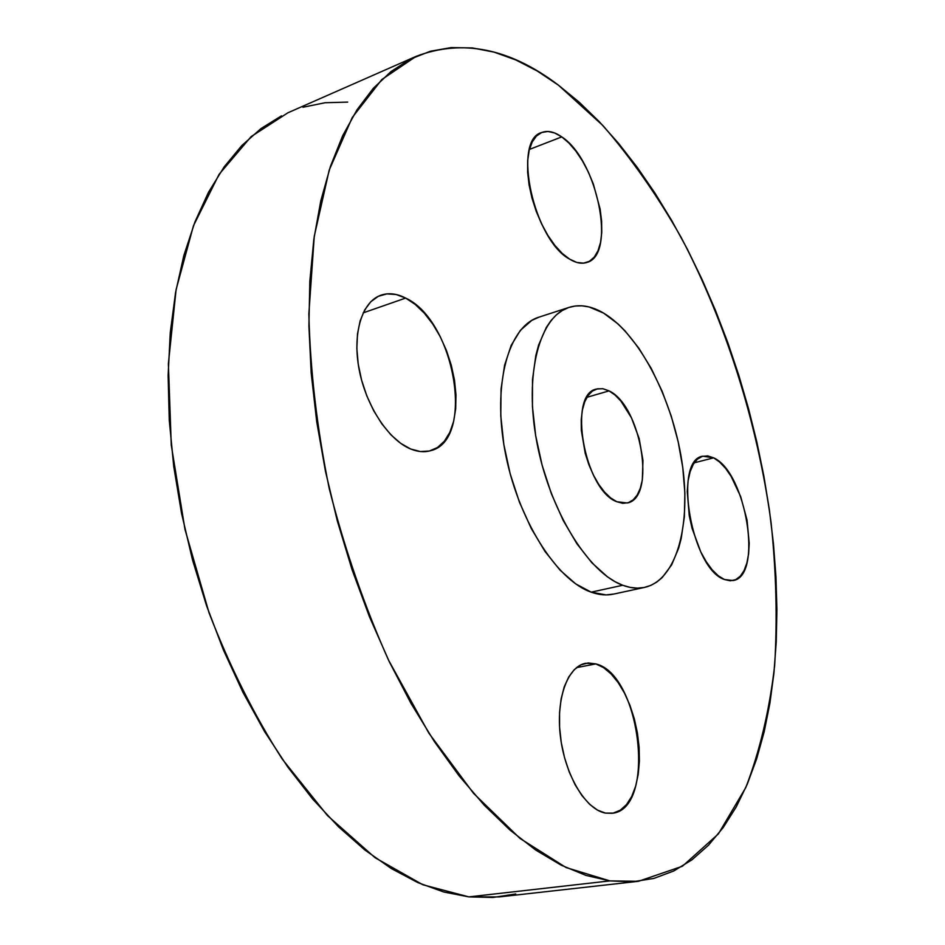 <?xml version="1.0" encoding="UTF-8"?>
<svg xmlns="http://www.w3.org/2000/svg" width="945" height="945" viewBox="0 0 945 945"><rect width="100%" height="100%" fill="white"/><g stroke="black" fill="none" stroke-linecap="round" stroke-linejoin="round"><path stroke-width="1.42" d="M405.653 298.077C455.147 320.674 475.406 440.724 430.507 450.718C424.364 452.466 417.737 451.875 410.638 448.981L420.301 451.533L429.361 451.025L437.476 447.517L444.363 441.22L449.796 432.408L453.612 421.458L455.691 408.795L455.974 394.868L454.498 380.197L451.297 365.278L446.489 350.619L440.252 336.727L432.786 324.1L424.329 313.185L415.174 304.396L405.653 298.077L396.097 294.509L386.859 293.883L378.319 296.305L370.806 301.715L364.664 309.984L360.163 320.816L357.505 333.821L356.844 348.457L358.226 364.144L361.604 380.197L366.837 395.955L373.688 410.721L381.874 423.892L391.017 434.924L400.751 443.382L410.638 448.981C388.525 439.992 365.998 405.842 359.159 369.589C352.178 333.337 362.029 301.632 380.953 295.194C388.643 292.607 396.876 293.564 405.653 298.077L363.187 312.866L405.653 298.077M561.767 136.895C597.37 159.681 616.731 254.937 586.892 262.438C581.789 264.116 576.048 263.041 569.681 259.178L576.828 262.438L583.467 263.147L589.349 261.34L594.263 257.123L598.043 250.685L600.571 242.31L601.764 232.316L601.599 221.083L600.11 209.01L593.365 184.086L588.369 172.096L582.486 161.004L575.942 151.2L568.949 143.061L561.767 136.895L554.656 132.973L547.876 131.473L541.709 132.501L536.394 136.068L532.165 142.069L529.212 150.302L527.676 160.461L527.629 172.144L529.082 184.889L532 198.155L536.252 211.385L541.65 224.024L547.97 235.553L554.951 245.499L562.287 253.473L569.681 259.178C533.795 240.337 511.906 139.884 541.792 132.477C547.757 130.28 554.408 131.757 561.767 136.895L529.436 149.416L561.767 136.895M713.64 457.853C746.255 472.075 763.288 576.533 733.025 580.549L724.449 579.521L730.296 580.809L735.647 579.675L740.301 576.19L744.093 570.532L746.893 562.948L748.617 553.746L749.22 543.28L747.046 520.093L740.715 496.704L731.135 476.374L725.524 468.307L719.617 462.046L713.64 457.853L707.793 455.915L702.312 456.352L697.422 459.164L693.311 464.302L690.157 471.59L688.102 480.781L687.239 491.494L689.271 515.816L692.083 528.397L700.741 551.833L706.222 561.708L712.164 569.811L718.318 575.812L724.449 579.521C691.386 569.138 672.698 459.589 702.903 456.187L713.64 457.853L694.244 462.814L713.64 457.853M595.846 663.91C640.852 674.175 656.68 809.534 612.076 813.291L605.497 813.102L613.175 813.113L620.263 810.219L626.511 804.585L631.697 796.481L635.642 786.252L638.229 774.309L639.399 761.103L639.103 747.105L637.379 732.824L634.296 718.755L629.961 705.383L624.527 693.181L618.16 682.573L611.096 673.939L603.571 667.631L595.846 663.91L588.215 662.941L580.951 664.831L574.359 669.568L568.701 677.01L564.212 686.909L561.117 698.922L559.546 712.577L559.594 727.331L561.271 742.557L564.531 757.63L569.209 771.911L575.127 784.775L582.025 795.714L589.597 804.278L597.535 810.137L605.497 813.102C585.947 809.759 565.287 775.621 560.539 737.49C555.589 699.347 567.425 666.438 585.723 663.26L595.846 663.91L576.544 667.619L595.846 663.91M609.879 880.894L566.09 867.557L520.01 838.428L473.539 793.339L428.9 733.19L388.489 660.047C364.321 605.828 344.571 548.714 329.262 488.695C316.977 428.416 310.173 370.121 308.85 313.811L314.26 236.297L329.203 170.112L352.284 117.463L381.863 79.486L416.166 56.334C462.589 38.745 510.016 48.36 558.424 85.168L579.143 102.143L599.26 121.669L618.68 143.51L637.296 167.43L655.015 193.193L671.765 220.598L687.476 249.433L702.088 279.507L715.554 310.633L727.804 342.633L738.813 375.342L748.511 408.583L756.874 442.189L763.843 475.985L769.372 509.816L773.423 543.505L775.951 576.863L776.908 609.714L776.247 641.856L773.931 673.064L769.915 703.139L764.162 731.832L756.638 758.882L747.318 784.043L736.179 807.018L723.232 827.501L708.49 845.208L691.976 859.796L673.761 870.971L653.916 878.401L632.571 881.803L609.879 880.894L586.03 875.424L561.259 865.218L535.827 850.134L510.064 830.135L484.312 805.27L458.951 775.668L434.393 741.601L411.016 703.434L389.257 661.654L369.495 616.849L352.072 569.693L337.318 520.943L325.482 471.39L316.74 421.86L311.2 373.145L308.909 326.013L309.83 281.185L313.846 239.262L320.804 200.801L330.49 166.214L342.633 135.832L356.974 109.856L373.204 88.428L391.029 71.548L410.142 59.204L430.282 51.266L451.143 47.581L472.5 47.947L494.105 52.14L515.746 59.913L537.244 71.005L558.424 85.168L603.111 125.756C631.414 158.512 657.413 195.698 681.097 237.313C726.162 323.237 757.488 423.1 771.025 522.172C776.235 571.536 777.451 619.329 774.652 665.552C769.466 710.297 759.851 750.968 745.794 787.551L718.401 833.88L682.408 866.246L638.43 881.307L609.879 880.894L468.85 896.888L609.879 880.894M415.954 56.428L287.906 112.786L251.134 136.612L219.051 174.376L193.453 225.772L176.089 289.619L168.375 363.754L171.258 445.024L184.996 529.495L209.046 612.821C229.765 666.473 254.205 715.294 282.378 759.284L327.49 815.594L375.07 857.706L422.864 884.768L468.85 896.888L499.173 896.923L638.229 881.331M622.743 585.262C588.239 572.93 549.517 510.359 536.831 442.189C523.908 373.996 539.512 316.232 569.221 307.338C579.994 304.042 591.452 305.956 603.571 313.079L618.077 323.97L625.177 331.057L638.773 348.103L651.223 368.42L662.15 391.313L671.222 416.013L678.167 441.717L682.774 467.621L684.877 492.924L684.369 516.785L681.215 538.402L678.664 548.124L671.635 564.897L662.221 577.56L656.692 582.132L650.68 585.463L644.218 587.471L637.367 588.133L630.185 587.4L622.743 585.262L615.101 581.718L607.363 576.757L591.865 562.783L576.922 543.777L563.22 520.482L551.419 493.857L542.087 465.117L535.661 435.574L532.437 406.61L532.507 379.536L535.827 355.533L538.638 344.996L546.34 327.36L551.136 320.414L556.475 314.779L562.31 310.492L568.547 307.562L575.139 306.015L582.002 305.814L589.078 306.948L603.571 313.079C639.198 334.282 672.001 397.869 681.782 460.735C691.74 523.565 677.152 580.053 644.667 587.377C637.816 588.865 630.516 588.156 622.743 585.262L591.204 592.161L622.743 585.262M569.185 307.349L538.886 317.177C508.611 326.261 492.357 383.623 504.984 451.06C517.364 518.462 556.215 580.147 591.204 592.161C599.095 594.972 606.525 595.622 613.494 594.121L644.644 587.388M609.053 390.887C641.112 405.417 656.574 498.062 627.279 502.988L616.861 501.748C584.423 490.443 567.354 393.687 596.578 389.045L602.615 388.678L609.053 390.887L586.916 397.302L609.053 390.887L603.123 388.761L597.523 388.808L592.444 391.053L588.121 395.447L584.719 401.849L582.392 410.024L581.234 419.663L581.329 430.388L585.215 453.328L588.841 464.586L593.413 475.075L598.728 484.372L604.576 492.109L610.694 497.968L616.861 501.748L622.802 503.331L628.307 502.693L633.162 499.87L637.202 495.026L640.273 488.364L642.305 480.143L642.966 460.369L639.163 438.574L631.473 417.844L620.936 401.129L615.065 395.069L609.053 390.887M539.193 317.071L531.834 320.355L520.411 330.289L511.174 345.397L504.595 365.219L501.051 389.033L500.779 415.847L503.839 444.516L510.146 473.717L519.419 502.114L531.208 528.385L544.946 551.372L559.995 570.095L575.635 583.833L591.204 592.161L606.064 594.913L613.825 594.051M281.48 115.833L260.997 128.579L241.79 145.589L224.166 166.875L208.432 192.39L194.906 221.992L183.862 255.457L175.581 292.466L170.265 332.616L168.127 375.378L169.261 420.171L173.726 466.346L181.511 513.17L192.52 559.901L206.589 605.804L223.481 650.136L242.889 692.201L264.482 731.395L287.882 767.163L312.677 799.068L338.464 826.745L364.841 849.98L391.419 868.609L417.82 882.595L443.725 891.985L468.85 896.888L492.924 897.478L515.746 893.958M347.701 102.095L325.104 102.733L302.943 107.257"/></g></svg>
